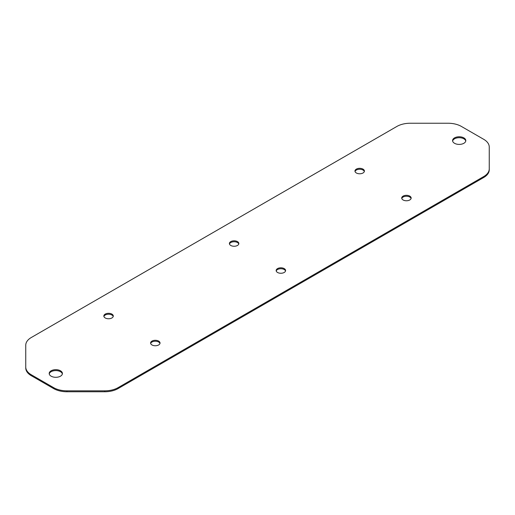 <?xml version="1.0" encoding="UTF-8"?>
<svg xmlns="http://www.w3.org/2000/svg" width="515" height="515" viewBox="0 0 515 515"><rect width="100%" height="100%" fill="white"/><g stroke="black" fill="none" stroke-linecap="round" stroke-linejoin="round"><path stroke-width="0.77" d="M452.634 141.052A6.611 3.817 180 0 1 459.193 137.698A6.611 3.817 180 0 1 465.76 141.052M454.52 143.286A6.611 3.817 180 0 1 452.582 140.589A6.611 3.817 180 0 1 459.193 136.771A6.611 3.817 180 0 1 465.805 140.589A6.611 3.817 180 0 1 461.723 144.116A6.611 3.817 180 0 1 454.52 143.286M401.777 198.507A4.725 2.73 180 0 1 406.432 196.241A4.725 2.73 180 0 1 411.086 198.507M403.097 199.968A4.725 2.73 180 0 1 401.713 198.043A4.725 2.73 180 0 1 406.432 195.314A4.725 2.73 180 0 1 411.157 198.043A4.725 2.73 180 0 1 408.24 200.56A4.725 2.73 180 0 1 403.097 199.968M150.663 343.486A4.725 2.73 180 0 1 155.318 341.22A4.725 2.73 180 0 1 159.972 343.486M151.977 344.953A4.725 2.73 180 0 1 150.592 343.022A4.725 2.73 180 0 1 155.318 340.299A4.725 2.73 180 0 1 160.036 343.022A4.725 2.73 180 0 1 157.127 345.546A4.725 2.73 180 0 1 151.977 344.953M276.22 270.993A4.725 2.73 180 0 1 280.875 268.733A4.725 2.73 180 0 1 285.529 270.993M277.534 272.461A4.725 2.73 180 0 1 276.156 270.536A4.725 2.73 180 0 1 280.875 267.806A4.725 2.73 180 0 1 285.6 270.536A4.725 2.73 180 0 1 282.684 273.053A4.725 2.73 180 0 1 277.534 272.461M229.471 244.007A4.725 2.73 180 0 1 232.696 241.87A4.725 2.73 180 0 1 237.467 242.539A4.725 2.73 180 0 1 238.78 244.007M237.467 241.612A4.725 2.73 180 0 1 238.844 243.544A4.725 2.73 180 0 1 234.125 246.267A4.725 2.73 180 0 1 229.4 243.544A4.725 2.73 180 0 1 232.317 241.02A4.725 2.73 180 0 1 237.467 241.612M103.914 316.493A4.725 2.73 180 0 1 107.139 314.362A4.725 2.73 180 0 1 111.903 315.032A4.725 2.73 180 0 1 113.223 316.493M111.903 314.105A4.725 2.73 180 0 1 113.287 316.03A4.725 2.73 180 0 1 108.568 318.759A4.725 2.73 180 0 1 103.843 316.03A4.725 2.73 180 0 1 106.76 313.513A4.725 2.73 180 0 1 111.903 314.105M355.028 171.514A4.725 2.73 180 0 1 358.253 169.377A4.725 2.73 180 0 1 363.024 170.047A4.725 2.73 180 0 1 364.337 171.514M363.024 169.126A4.725 2.73 180 0 1 364.408 171.051A4.725 2.73 180 0 1 359.682 173.78A4.725 2.73 180 0 1 354.964 171.051A4.725 2.73 180 0 1 357.873 168.534A4.725 2.73 180 0 1 363.024 169.126M49.24 373.948A6.611 3.817 180 0 1 53.65 370.8A6.611 3.817 180 0 1 60.48 371.714A6.611 3.817 180 0 1 62.367 373.948M60.48 370.787A6.611 3.817 180 0 1 62.418 373.484A6.611 3.817 180 0 1 55.807 377.302A6.611 3.817 180 0 1 49.195 373.484A6.611 3.817 180 0 1 53.277 369.957A6.611 3.817 180 0 1 60.48 370.787M396.898 126.433L31.28 337.518A18.888 10.905 0 0 0 25.75 345.23L25.75 367.041A18.888 10.905 0 0 0 31.28 374.753L53.612 387.641A18.888 10.905 0 0 0 66.969 390.84L104.751 390.84A18.888 10.905 0 0 0 118.102 387.641L483.72 176.561A18.888 10.905 0 0 0 489.25 168.849L489.25 147.033A18.888 10.905 0 0 0 483.72 139.32L461.389 126.433A18.888 10.905 0 0 0 448.031 123.24L410.249 123.24A18.888 10.905 0 0 0 396.898 126.433M25.75 367.041L25.75 367.968A18.888 10.905 0 0 0 31.28 375.68L53.612 388.568A18.888 10.905 0 0 0 66.969 391.76L104.751 391.76A18.888 10.905 0 0 0 118.102 388.568L483.72 177.482A18.888 10.905 0 0 0 489.25 169.77L489.25 168.849M483.72 177.482L483.72 176.561M118.102 388.568L118.102 387.641M104.751 391.76L104.751 390.84M66.969 391.76L66.969 390.84M53.612 388.568L53.612 387.641M31.28 375.68L31.28 374.753"/></g></svg>
